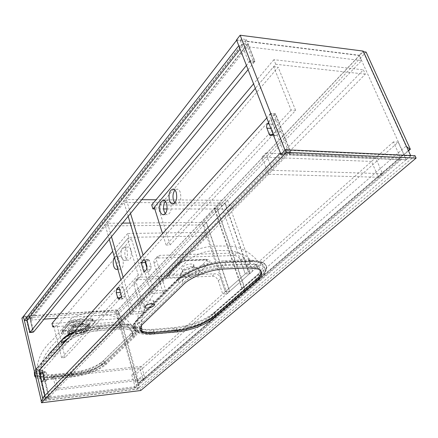 <?xml version="1.0" encoding="UTF-8"?>
<svg xmlns="http://www.w3.org/2000/svg" width="438" height="438" viewBox="0 0 438 438"><rect width="100%" height="100%" fill="white"/><g stroke="black" fill="none" stroke-linecap="round" stroke-linejoin="round"><path stroke-width="0.33" stroke-dasharray="2.19 1.64" d="M53.316 357.227L66.576 342.598L53.316 357.227M73.195 328.002L68.065 333.745L68.049 334.32L81.572 333.4L84.507 332.42L89.774 326.726L89.785 326.047L88.575 325.79L76.124 326.743L73.195 328.002L72.423 324.996L67.31 330.772L67.304 331.38L68.536 331.555L80.838 330.58L83.735 329.48L88.985 323.753L89.002 323.113L87.819 322.943L75.38 323.868L72.423 324.996M129.714 334.966C132.583 332.075 132.736 329.803 130.174 328.155C127.869 326.863 124.096 326.403 118.857 326.781L97.329 328.473C85.733 329.261 70.507 335.07 66.012 340.364L40.351 368.851C38.489 370.997 38.473 372.7 40.307 373.964C42.771 375.443 47.063 375.875 53.184 375.262L73.239 373.121C85.602 371.38 94.98 367.893 101.37 362.648L129.714 334.966L130.321 337.101L101.912 364.684L130.321 337.101C132.019 335.563 132.763 334.024 132.561 332.486L125.509 323.666L120.176 319.455L114.964 316.898L110.48 315.601L106.095 315.01L90.113 315.924C86.62 316.192 77.57 318.869 71.936 323.917L50.726 347.214L45.278 354.753L41.698 363.212L40.438 370.4L40.52 375.859L39.743 375.005C39.097 373.707 39.464 372.366 40.854 370.975C38.987 373.116 38.971 374.808 40.805 376.061C43.263 377.523 47.561 377.945 53.682 377.326L73.748 375.158C86.122 373.4 95.511 369.907 101.912 364.684L94.969 369.174L84.726 372.984L79.081 374.337L48.722 377.611L44.484 377.304L40.52 375.859M130.321 337.101C133.196 334.221 133.355 331.96 130.792 330.329C128.487 329.042 124.715 328.593 119.475 328.982L97.926 330.706C86.324 331.517 71.082 337.32 66.576 342.598L74.088 337.348L85.624 332.968L91.991 331.495C103.609 330.06 114.466 329.19 124.556 328.883L128.668 329.48L130.475 330.153M69.199 324.279L61.539 333.006L61.167 333.652L63.477 334.095L81.692 332.628L85.684 331.692L86.998 330.975L91.099 326.868L94.98 322.357L95.32 321.278L92.998 320.326L74.449 321.678L70.419 323.113L61.539 333.006M74.088 331.697L87.759 327.093L98.167 325.275L119.623 323.633L127.83 324L131.378 325.056C134.948 326.858 135.15 329.442 131.986 332.798L103.067 361.038C98.304 365.161 90.951 368.467 81.003 370.959L71.695 372.557L51.783 374.671L43.723 374.901C40.542 374.654 38.287 373.964 36.951 372.831C35.473 371.501 35.538 369.781 37.148 367.674L49.374 353.493M75.144 330.586C72.21 330.767 70.606 330.29 70.326 329.157C71.235 326.595 74.849 324.843 81.178 323.896L83.948 323.989C89.566 324.815 82.317 330.181 75.144 330.586M79.59 322.965C75.44 323.583 73.064 324.739 72.462 326.43L72.828 326.989L75.626 327.389C80.762 326.469 83.006 325.127 82.355 323.37L79.59 322.965M75.467 326.77L72.67 326.365C72.024 324.602 74.279 323.266 79.431 322.341L82.191 322.746C82.842 324.509 80.603 325.85 75.467 326.77M34.525 374.457L35.659 375.514L42.612 377.342L51.454 377.096L71.449 374.944L81.43 373.181C92.226 370.444 100.203 366.88 105.366 362.489L134.488 334.282C137.746 330.86 137.844 328.171 134.778 326.217L130.037 324.728L121.063 324.536L99.464 326.206L88.202 327.98L72.807 333.115M131.986 332.798L134.488 334.282C138.769 329.447 137.28 326.261 130.037 324.728L121.063 324.536L121.687 326.748L100.072 328.445C88.509 329.59 78.008 332.71 68.569 337.813M87.759 327.093L88.202 327.98C75.84 331.117 66.91 335.273 61.419 340.457L62.13 340.277L61.123 340.78L35.681 369.322L34.356 371.276M35.774 377.342L36.146 377.611C39.174 379.407 44.441 379.921 51.952 379.149L71.958 376.97C84.687 375.667 100.663 369.754 106.204 364.241L134.784 336.712C138.353 333.176 138.556 330.4 135.402 328.39C132.605 326.836 128.033 326.288 121.687 326.748M61.687 343.02L36.184 371.457L34.854 373.4M81.003 370.959L81.43 373.181C92.166 370.411 100.149 366.847 105.366 362.489L103.067 361.038M69.861 321.027L72.828 319.893L91.515 318.552L92.686 318.722L92.664 319.379L84.775 327.991L81.895 329.086L63.499 330.526L62.256 330.345L62.256 329.737L69.861 321.027L70.157 322.176L72.993 320.517L91.679 319.171L92.894 319.499L92.971 320.506L85.065 329.102L82.054 329.694L62.453 331.139L70.157 322.176L69.412 324.175C70.491 322.866 72.073 322.089 74.159 321.842L72.828 319.893M86.998 330.975L85.065 329.102L84.775 327.991M81.895 329.086L81.692 332.628M94.98 322.357L92.971 320.506L92.664 319.379M63.499 330.526L63.477 334.095M92.998 320.326L92.637 320.496L91.515 318.552M62.256 329.737L62.541 330.871L61.435 333.428L62.453 331.139L62.256 330.345M74.449 321.678L74.159 321.842C82.744 320.934 82.93 320.895 92.637 320.496L93.25 320.501L92.686 318.722M43.723 374.901L42.612 377.342C34.837 376.516 32.45 373.937 35.434 369.606L36.195 369.365L37.148 367.674M63.116 338.547L62.13 340.277C67.419 335.262 76.102 331.216 88.186 328.133L99.464 326.206L100.072 328.445M127.83 324L128.728 324.848L131.378 325.056C126.527 318.727 120.959 314.648 114.668 312.82C108.536 311.183 105.804 311.347 103.549 311.347L89.943 312.278C78.676 314.648 72.16 317.063 70.387 319.51L52.182 340.43L49.018 343.332C47.83 344.126 42.075 351.528 41.035 354.2C37.767 361.596 36.403 367.81 36.951 372.831L36.42 372.908C35.051 373.187 34.974 372.01 36.195 369.365L36.403 369.103L35.681 369.322L36.184 371.457M62.683 340.649L37.17 369.174C35.056 371.627 35.045 373.576 37.137 375.021C39.984 376.729 44.939 377.227 52.002 376.516L72.013 374.364C86.182 372.366 96.94 368.363 104.293 362.352L132.763 334.709C136.098 331.369 136.284 328.746 133.316 326.836C130.672 325.357 126.352 324.826 120.362 325.253L98.78 326.929C85.415 327.821 67.813 334.544 62.683 340.649L63.247 342.883L37.673 371.304C35.549 373.751 35.538 375.689 37.63 377.118C40.477 378.81 45.432 379.297 52.5 378.569L72.527 376.395C86.702 374.375 97.471 370.373 104.841 364.383L133.366 336.838C136.711 333.51 136.902 330.898 133.935 329.009C131.296 327.542 126.976 327.027 120.981 327.46L99.388 329.168C86.505 330.553 75.593 334.145 66.658 339.937M138.709 323.063C134.428 327.525 134.389 330.8 138.605 332.896C141.72 334.265 146.303 334.703 152.353 334.205L175.326 332.239C189.03 331.172 207.869 324.18 215.879 317.112L259.915 279.181C266.791 272.978 267.24 268.472 261.256 265.663C258.677 264.678 255.19 264.267 250.793 264.432L225.915 265.428C210.497 265.828 187.541 274.67 179.142 283.326L138.709 323.063L137.965 320.479C133.694 324.958 133.661 328.254 137.877 330.372C140.998 331.763 145.58 332.212 151.619 331.725L174.581 329.803C188.28 328.757 207.092 321.766 215.085 314.676L259 276.602C265.855 270.372 266.293 265.839 260.309 263.003C257.725 262.006 254.237 261.585 249.846 261.738L224.984 262.685C209.572 263.052 186.654 271.894 178.282 280.588L137.965 320.479M141.6 328.878C144.299 330.055 148.241 330.438 153.426 330.028L176.437 328.122C188.378 327.23 204.836 321.109 211.757 314.922L255.529 276.772C261.431 271.379 261.798 267.459 256.63 265.006L247.448 263.906L222.641 264.886C209.276 265.231 189.484 272.858 182.159 280.397L141.655 320.205C138.468 323.452 137.948 326.031 140.089 327.947M256.63 265.006L257.571 267.667L260.09 269.222L261.179 271.341C260.922 269.742 259.723 268.516 257.571 267.667L248.39 266.589L223.566 267.623C210.196 267.996 190.371 275.617 183.024 283.129L142.405 322.779C139.804 325.374 138.966 327.575 139.903 329.376L139.574 328.451C139.355 326.578 140.297 324.689 142.405 322.779L183.024 283.129L183.456 284.497M81.966 332.792L83.417 332.239L88.679 326.534L88.093 326.135L75.654 327.087L74.17 327.651L69.034 333.701L81.966 332.792L81.539 331.139L82.985 330.591L88.235 324.87L87.649 324.465L75.216 325.407L73.737 325.971L68.607 332.031L81.539 331.139M181.305 272.485L181.31 272.48C185.29 269.124 190.081 267.47 195.676 267.509C198.89 268.051 199.432 269.474 197.297 271.779C193.673 275.666 181.485 278.174 180.226 275.31L181.305 272.485M183.1 269.972L183.106 269.967C185.827 267.678 189.057 266.561 192.797 266.6L194.056 266.917C195.091 267.509 195.08 268.368 194.012 269.507C190.284 272.135 186.621 273.077 183.029 272.337L182.416 271.828L183.1 269.972M258.042 268.998L257.571 267.662L254.067 266.808L248.39 266.589L248.861 267.936M182.159 280.397L183.024 283.129C185.635 280.588 189.221 278.163 193.782 275.852L208.723 270.126L216.547 268.379L223.566 267.623L248.39 266.589L247.448 263.906M176.131 267.388L166.922 276.843C166.774 277.495 167.562 277.758 169.276 277.632L190.207 276.646L195.074 275.535L196.903 274.56L203.188 268.866L209.238 262.63L209.922 261.152C210.07 260.177 209.287 259.701 207.563 259.718L186.227 260.479L181.305 262.198L176.131 267.388L177.16 264.875L180.544 261.42L184.327 259.953L206.731 259.307L206.791 260.473L194.581 272.381L190.946 273.777L168.603 274.522L168.69 273.526L177.16 264.875L171.97 270.175L171.023 272.666L179.668 263.709L180.544 261.42M157.001 299.055L178.731 277.988C186.517 271.341 197.45 266.227 211.538 262.647L223.999 260.698L248.724 259.794L257.708 260.906C264.475 263.577 264.59 268.012 258.064 274.215L213.454 313.115C206.501 318.656 197.04 322.899 185.071 325.856L174.138 327.608L151.291 329.485L142.295 329.349L137.488 327.832C134.143 325.779 134.225 322.746 137.724 318.727L157.001 299.055M149.862 303.923L153.207 301.963L153.601 300.95L153.004 300.342C149.977 299.8 147.009 300.583 144.091 302.691L143.554 303.72L144.162 304.448L148.351 304.372M193.136 266.791C189.435 269.507 185.789 270.476 182.192 269.704C181.19 269.156 181.201 268.33 182.235 267.229C185.915 264.503 189.572 263.517 193.202 264.278C194.226 264.842 194.204 265.68 193.136 266.791M150.929 333.006L173.87 331.068C188.384 329.951 208.291 322.56 216.794 315.042L260.796 277.035C268.111 270.421 268.582 265.609 262.214 262.592C259.482 261.541 255.803 261.097 251.16 261.262L226.271 262.198C209.901 262.581 185.493 271.998 176.634 281.223L136.382 321.131C131.876 325.861 131.849 329.349 136.306 331.582C139.623 333.055 144.496 333.532 150.929 333.006L150.781 332.513L173.722 330.58L185.411 328.653C198.365 325.418 208.625 320.84 216.191 314.933L261.103 276.088C267.952 269.66 268.259 264.985 262.023 262.055L250.974 260.719L226.079 261.65L212.622 263.495C197.171 267.262 185.279 272.836 176.936 280.221L135.851 320.999C131.734 325.56 131.833 328.916 136.163 331.079L140.866 332.376L150.781 332.513L151.291 329.485M280.391 153.021L399.193 158.189L134.17 386.853L42.689 397.868M258.064 274.215L261.103 276.088C268.16 269.282 268.067 264.47 260.824 261.65L259.099 261.913L257.708 260.906M211.538 262.647L212.463 263.764L212.622 263.495C197.253 267.317 185.356 272.896 176.936 280.221L177.593 280.096L176.465 280.676L176.634 281.223M185.071 325.856L185.411 328.653C198.321 325.368 208.581 320.791 216.191 314.933L213.454 313.115M200.462 271.423L197.96 269.085L203.303 263.879L205.865 266.2M170.908 272.71L167.661 275.891L168.69 273.526M142.295 329.349L140.866 332.376C132.517 330.8 130.847 327.005 135.851 320.999L136.541 320.824L137.724 318.727M178.731 277.988L177.593 280.096L189.862 271.889C196.454 268.527 203.988 265.822 212.463 263.764C216.18 262.986 218.518 262.367 225.466 261.88L226.079 261.65L226.271 262.198M140.74 390.521L140.264 388.813L41.095 400.934M415.021 155.709L140.264 388.813M134.17 386.853L134.471 387.931L399.856 159.673L280.714 154.63M42.962 399.018L134.471 387.931M399.193 158.189L399.856 159.673M30.556 318.782L246.802 45.01L241.809 44.397L26.828 319.039L30.556 318.782L30.857 320.058L247.481 46.74L361.624 60.559L359.352 55.517L236.657 40.192M30.857 320.058L44.063 319.138M56.354 318.278L118.714 313.92L361.624 60.559M26.828 319.039L26.121 316.055L23.603 316.225M23.428 316.455L117.641 310.115L359.352 55.517M118.714 313.92L117.641 310.115M246.802 45.01L247.481 46.74M241.809 44.397L242.482 46.132L238.781 45.683M242.482 46.132L240.123 49.138M41.265 400.759L137.488 389.004L115.856 311.736L117.587 309.912L29.844 315.809L33.671 331.845L33.189 332.437L29.373 316.411L25.656 316.663L26.121 316.055M21.9 318.152L115.856 311.736M137.488 389.004L139.361 387.411L117.587 309.912M139.361 387.411L49.516 398.301L42.771 370.017L39.212 370.384M44.939 395.547L45.7 398.761L42.875 399.106M29.373 316.411L29.844 315.809M49.001 398.821L42.272 370.57L38.489 370.959L45.185 399.286L49.001 398.821L49.516 398.301M45.185 399.286L45.7 398.761M25.656 316.663L29.45 332.727L29.926 332.135M29.45 332.727L33.189 332.437M42.272 370.57L42.771 370.017M38.489 370.959L38.987 370.406M280.928 154.411L284.727 154.57L269.25 114.849L274.336 115.21L289.852 154.789L406.355 159.739L359.231 55.254L363.19 51.087M236.542 39.902L240.238 40.367L248.735 62.18L253.755 62.727L245.231 40.991L359.231 55.254M406.355 159.739L410.811 155.939L410.614 155.506M410.811 155.939L285.05 150.179M246.37 39.529L254.927 61.293L249.901 60.74L241.376 38.9L246.37 39.529L245.231 40.991M241.376 38.9L240.238 40.367M286.025 153.245L270.492 113.469L275.579 113.842L291.16 153.47L286.025 153.245L284.727 154.57M291.16 153.47L289.852 154.789M249.901 60.74L248.735 62.18M254.927 61.293L253.755 62.727M270.492 113.469L269.25 114.849M275.579 113.842L274.336 115.21M26.707 319.74L30.211 319.494L247.875 44.085L243.167 43.504L26.707 319.74L29.751 332.612L33.272 332.338L30.211 319.494M248.078 69.669L254.73 61.534L247.875 44.085M33.272 332.338L33.671 331.845M254.73 61.534L250.005 61.013L243.167 43.504M250.005 61.013L246.43 65.415M30.151 332.119L29.751 332.612M120.121 291.522L120.642 289.376L122.914 286.901L125.58 296.203L122.848 298.886L121.742 297.605L121.436 296.531M145.684 262.083L148.389 259.471L149.528 260.747L151.154 266.123L150.732 269.425L148.197 272.129L147.064 268.374L153.826 290.832L151.258 293.438L163.062 292.759L165.663 290.17L153.826 290.832M43.576 373.373L45.399 371.49L46.286 372.689L47.37 377.206L47.118 379.746L45.503 381.465L43.576 373.373L42.793 373.455M280.588 131.165L276.602 135.413L275.031 135.895L273.964 134.68L271.445 128.153L271.303 126.505L272.047 124.387L276.164 119.875L280.588 131.165L275.787 130.874L271.374 119.547L268.598 122.602M275.371 114.066L270.585 113.721L285.477 151.86L290.306 152.074L275.371 114.066L42.355 370.477L38.796 370.844L45.223 398.027L48.815 397.589L42.355 370.477M290.306 152.074L48.815 397.589M270.585 113.721L266.786 117.931M272.978 133.897L275.787 130.874M285.477 151.86L45.223 398.027M276.164 119.875L271.374 119.547M45.503 381.465L41.928 381.859M148.197 272.129L144.009 272.305M125.58 296.203L121.518 296.444M122.914 286.901L118.862 287.109M398.191 142.175L393.439 141.901L401.345 159.525L406.108 159.728L398.191 142.175L135.561 374.616L131.783 375.037L135.375 387.893L139.164 387.433L135.561 374.616M406.108 159.728L139.164 387.433M393.439 141.901L131.783 375.037M401.345 159.525L135.375 387.893M138.611 383.173L136.037 381.274L241.94 289.053L245.017 291.396L138.611 383.173L139.005 383.124L118.802 311.314L216.87 208.504L214.253 208.504L116.475 311.473L118.802 311.314M136.037 381.274L116.475 311.473M139.005 383.124L245.461 291.369L216.87 208.504M241.94 289.053L214.253 208.504M245.461 291.369L245.017 291.396M206.528 235.945L205.307 232.299L121.507 318.421L122.416 321.651L206.528 235.945L128.799 237.369L127.655 233.52L205.307 232.299M51.963 323.501L121.507 318.421M127.655 233.52L112.708 251.292M53.918 326.814L122.416 321.651M120.724 294.029L61.632 357.846L65.098 357.512L142.18 274.878L138.293 275.048L127.573 238.809L113.787 255.053L128.799 237.369M130.874 250.35C130.174 248.149 129.188 246.999 127.934 246.89C125.148 247.985 124.25 251.292 125.235 256.81C125.947 259.05 126.943 260.216 128.235 260.303C130.989 259.17 131.871 255.852 130.874 250.35M121.43 256.931C120.445 251.396 121.337 248.083 124.107 246.988C125.361 247.092 126.336 248.247 127.036 250.454C128.027 255.973 127.151 259.296 124.408 260.429C123.127 260.342 122.131 259.176 121.43 256.931M122.859 259.537C122.164 257.325 121.195 256.175 119.952 256.088C117.296 257.177 116.448 260.413 117.406 265.789C118.107 268.045 119.092 269.206 120.362 269.271C122.996 268.149 123.828 264.902 122.859 259.537M114.433 257.32L116.169 256.203C117.406 256.29 118.369 257.445 119.065 259.663C119.952 263.698 119.519 266.78 117.756 268.91M65.098 357.512L57.11 325.609L131.422 238.732L127.573 238.809M142.18 274.878L131.422 238.732M61.632 357.846L53.682 325.861L57.11 325.609M138.293 275.048L120.806 293.936M408.347 150.524L245.45 291.024L245.899 290.996L217.27 208.088L366.097 52.078M245.45 291.024L242.373 288.68L214.653 208.088L217.27 208.088M245.899 290.996L408.495 150.847M242.373 288.68L406.042 146.161L363.157 51.7L214.653 208.088M406.042 146.161L406.552 146.571M363.485 51.744L363.157 51.7M231.62 205.263L232.945 209.025L365.303 74.153L363.376 69.866L231.62 205.263L151.679 204.962M154.778 208.948L163.598 208.953M167.086 208.959L232.945 209.025M291.084 110.031L166.101 245.023L170.125 244.924L295.628 110.381L291.084 110.031L273.662 66.702L255.31 88.323L275.732 64.266L365.303 74.153M275.732 64.266L273.881 59.688L363.376 69.866M273.881 59.688L253.575 83.839M174.839 202.843L176.634 203.889C180.275 202.81 181.513 199.033 180.346 192.556C179.629 190.514 178.616 189.364 177.313 189.112L174.981 190.108M165.345 213.684L167.174 214.751C170.623 213.651 171.784 209.961 170.65 203.692C169.933 201.611 168.926 200.462 167.623 200.237L165.372 201.294M166.101 245.023L162.514 233.602M170.125 244.924L158.26 207.36L278.163 67.189L273.662 66.702M295.628 110.381L278.163 67.189M154.275 207.349L158.26 207.36M382.555 173.662L378.372 177.259L371.523 161.43L375.629 157.773L382.555 173.662L272.348 170.333L268.467 174.275L261.973 157.061L265.778 153.048L272.348 170.333M375.629 157.773L265.778 153.048M378.372 177.259L268.467 174.275M371.523 161.43L261.973 157.061M139.684 368.002L141.594 366.299L145 378.262L143.067 379.932L139.684 368.002L53.168 377.342L54.843 375.574L57.942 388.309L56.245 390.034L53.168 377.342M143.067 379.932L56.245 390.034M141.594 366.299L54.843 375.574M145 378.262L57.942 388.309M128.164 216.301L124.031 202.498L225.017 203.04L249.764 273.728L245.253 273.942L249.54 273.739L224.798 203.04L220.582 203.018L245.253 273.942L225.329 291.692L229.534 291.445L206.243 222.4L202.11 222.433L225.329 291.692L229.758 291.429L206.462 222.394L130.185 223.051M220.582 203.018L202.11 222.433M249.54 273.739L229.534 291.445M224.798 203.04L206.243 222.4M142.257 313.466L144.655 311.079L133.125 311.872L130.765 314.276L142.257 313.466L133.946 285.034C133.393 282.702 134.033 281.043 135.868 280.068L137.406 279.712L212.277 276.164C215.058 276.323 217.062 277.851 218.294 280.736L222.723 294.013L227.141 293.745L204.031 224.929L206.462 222.394M130.765 314.276L120.877 279.789M109.292 239.378L105.443 225.953L204.031 224.929M227.141 293.745L229.758 291.429M144.655 311.079L136.273 282.543C135.714 280.205 136.355 278.546 138.194 277.572L139.738 277.216L214.817 273.777C217.604 273.942 219.624 275.475 220.861 278.376L225.329 291.692L222.723 294.013M122.591 223.117L107.589 223.249L105.443 225.953M133.125 311.872L123.155 277.265M111.471 236.712L107.589 223.249M240.506 260.292L243.271 257.741L248.061 271.44L245.253 273.942L240.506 260.292C239.197 257.314 237.117 255.726 234.27 255.524L157.598 258.053L156.027 258.398C154.154 259.373 153.519 261.059 154.121 263.462L163.062 292.759M151.258 293.438L140.62 257.894M249.764 273.728L252.584 271.231L227.629 200.314L156.032 199.788M225.017 203.04L227.629 200.314M243.271 257.741C241.951 254.757 239.865 253.159 237.013 252.95L160.122 255.349L158.545 255.688C156.667 256.663 156.032 258.354 156.64 260.763L165.663 290.17M248.061 271.44L252.584 271.231M141.753 199.684L126.352 199.569L124.031 202.498M145.296 262.504L143.084 255.157M130.524 213.416L126.352 199.569M71.695 372.557L71.449 374.944L71.958 376.97M103.346 360.775L105.657 362.215L106.204 364.241M51.783 374.671L51.454 377.096L51.952 379.149M131.707 333.083L134.176 334.588L134.784 336.712M81.572 333.4L80.838 330.58M84.507 332.42L83.735 329.48M89.774 326.726L88.985 323.753M88.575 325.79L87.819 322.943M76.124 326.743L75.38 323.868M68.065 333.745L67.31 330.772M69.264 334.397L68.536 331.555M37.367 367.405L36.403 369.103L62.82 339.127M98.167 325.275L99.196 326.326L120.746 324.662L119.623 323.633M37.17 369.174L37.673 371.304M52.002 376.516L52.5 378.569M98.78 326.929L99.388 329.168M120.362 325.253L120.981 327.46M132.763 334.709L133.366 336.838M104.293 362.352L104.841 364.383M72.013 374.364L72.527 376.395M97.329 328.473L97.926 330.706M66.012 340.364L66.576 342.598M118.857 326.781L119.475 328.982M101.37 362.648L101.912 364.684M73.239 373.121L73.748 375.158M53.184 375.262L53.682 377.326M40.351 368.851L40.854 370.975M151.619 331.725L152.353 334.205M178.282 280.588L179.142 283.326M224.984 262.685L225.915 265.428M249.846 261.738L250.793 264.432M259 276.602L259.915 279.181M215.085 314.676L215.879 317.112M174.581 329.803L175.326 332.239M222.641 264.886L224.026 268.992M255.529 276.772L256.444 279.362M211.757 314.922L212.55 317.369M176.437 328.122L177.187 330.564M153.426 330.028L154.16 332.513M141.655 320.205L142.777 324.071M82.985 330.591L83.417 332.239M69.226 332.119L69.647 333.783M68.613 331.73L69.034 333.395M73.737 325.971L74.17 327.651M75.216 325.407L75.654 327.087M87.649 324.465L88.093 326.135M88.235 324.87L88.679 326.534M174.138 327.608L173.87 331.068M213.87 312.759L216.629 314.555L216.794 315.042M138.063 318.36L136.891 320.452L136.234 320.611L136.382 321.131M248.724 259.794L250.235 260.949L250.974 260.719L251.16 261.262M257.615 274.61L260.615 276.52L260.796 277.035M207.563 259.718L206.845 259.997L205.833 259.203M206.791 260.473L209.238 262.63M186.227 260.479L185.613 260.752L184.327 259.953M179.585 263.742L179.668 263.709C181.146 261.705 184.163 260.84 185.613 260.752L207.015 259.991L206.731 259.307M194.581 272.381L196.903 274.56M190.946 273.777L190.207 276.646M167.644 275.896L167.201 276.383C166.101 276.641 167.305 274.883 170.82 271.111C173.306 268.335 178.989 263.227 181.217 261.628L183.746 257.56C184.458 256.624 184.371 255.316 191.346 251.735C196.75 249.255 203.177 247.481 210.634 246.402L218.557 245.986L229.43 246.096C239.914 246.698 249.321 251.626 257.654 260.889L225.466 261.88L223.999 260.698M169.791 274.73L169.276 277.632M178.282 278.404L177.127 280.544C162.191 294.944 148.783 308.248 136.891 320.452L136.541 320.824C131.854 326.332 135.079 328.204 136.508 328.013L137.488 327.832L137.308 321.224C138.386 311.922 140.127 305.33 142.542 301.448C145.761 295.53 149.577 290.673 153.984 286.868L167.031 276.783C167.551 276.871 168.077 276.115 168.603 274.522M276.602 135.413L271.817 135.139M273.964 134.68L272.332 134.586M271.544 128.444L270.843 128.4M272.222 124.168L269.129 123.965M45.174 371.627L42.125 371.944M46.286 372.689L42.7 373.066M47.37 377.206L43.778 377.594M47.118 379.746L43.532 380.14M147.809 259.767L144.764 259.871M149.528 260.747L145.328 260.895M151.154 266.123L146.949 266.282M150.732 269.425L146.533 269.594M123.286 298.65L119.235 298.891M121.742 297.605L120.357 297.687M120.642 289.376L119.525 289.436M137.406 279.712L139.738 277.216M133.946 285.034L136.273 282.543M212.277 276.164L214.817 273.777M218.294 280.736L220.861 278.376M154.121 263.462L156.64 260.763M157.598 258.053L160.122 255.349M234.27 255.524L237.013 252.95M72.462 326.43L70.326 329.157M72.67 326.365L72.828 326.989M35.659 375.514L36.146 377.611M134.778 326.217L135.402 328.39M89.785 326.047L89.002 323.113M68.049 334.32L67.304 331.38M82.191 322.746L82.355 323.37M81.419 323.03L83.948 323.989M37.137 375.021L37.63 377.118M133.316 326.836L133.935 329.009M130.174 328.155L130.792 330.329M40.307 373.964L40.805 376.061M137.877 330.372L138.605 332.896M260.309 263.003L261.256 265.663M141.627 329.124L142.279 331.374M68.607 332.031L69.034 333.701M88.246 324.553L88.684 326.217M192.797 266.6L195.676 267.509M173.289 274.604L185.263 262.986C186.249 260.429 199.027 252.129 210.432 251.018L217.982 250.498L229.715 250.678C230.563 250.771 235.534 251.001 243.473 254.889C246.818 255.978 251.407 260.188 257.232 267.536M144.162 304.448L144.792 306.589M183.029 272.337L182.192 269.704M141.408 325.587C141.496 317.796 143.456 310.449 147.283 303.556L152.999 295.135C157.543 289.863 157.899 289.852 159.131 288.653M180.226 275.31L182.416 271.828M194.056 266.917L193.202 264.278M136.163 331.079L136.306 331.582M262.023 262.055L262.214 262.592M153.004 300.342L154.045 303.83M275.031 135.895L270.98 135.665M45.399 371.49L41.884 371.851M148.389 259.471L144.201 259.614M122.848 298.886L118.802 299.127M124.107 246.988L127.934 246.89M116.169 256.203L119.952 256.088M116.617 269.425L120.362 269.271M124.408 260.429L128.235 260.303M173.24 189.052L177.313 189.112M163.593 200.21L167.623 200.237M163.516 214.762L167.174 214.751M173.032 203.867L176.634 203.889M135.868 280.068L138.194 277.572M156.027 258.398L158.545 255.688"/><path stroke-width="0.66" d="M49.374 353.493L63.116 338.547C65.492 336.176 69.149 333.893 74.088 331.697M72.807 333.115C67.644 335.481 63.849 337.928 61.419 340.457L61.123 340.78L61.687 343.02L68.569 337.813M34.356 371.276L34.525 374.457M34.854 373.4C34.159 374.983 34.465 376.297 35.774 377.342M66.658 339.937L63.247 342.883M140.089 327.947L141.6 328.878M256.444 279.362C259.871 276.362 261.448 273.69 261.179 271.341L261.147 272.715C260.615 275.004 259.044 277.221 256.444 279.362L212.55 317.369L256.444 279.362L256.898 280.654C262.822 275.294 263.205 271.407 258.042 268.998L248.861 267.936L224.026 268.992C210.651 269.381 190.815 277.002 183.456 284.497L142.777 324.071C138.999 327.958 138.956 330.816 142.646 332.639C145.339 333.811 149.303 334.189 154.526 333.756L177.56 331.79C189.512 330.865 206.002 324.744 212.95 318.596L256.898 280.654M212.55 317.369L202.991 323.326L190.141 328.117L183.38 329.704L154.16 332.513L148.548 332.639L142.279 331.374L139.903 329.376L142.279 331.374C144.973 332.557 148.936 332.935 154.16 332.513L177.187 330.564C189.134 329.655 205.614 323.529 212.55 317.369L212.95 318.596M145.12 306.184L144.584 307.208L145.186 307.93C148.186 308.467 151.159 307.69 154.094 305.598L154.658 304.558L154.045 303.83C151.022 303.299 148.044 304.087 145.12 306.184M148.351 304.372L149.862 303.923M280.085 153.01L280.714 154.63L285.483 149.73L415.021 155.709L416.1 158.08L286.507 152.347L41.528 402.774L41.095 400.934L42.962 399.018L42.689 397.868L280.391 153.021M286.507 152.347L285.483 149.73M41.528 402.774L140.74 390.521L416.1 158.08M44.063 319.138L56.354 318.278M24.38 320.512L23.428 316.455L236.657 40.192L238.781 45.683L24.38 320.512L27.134 320.32L29.926 332.135L33.671 331.845L248.078 69.669M240.123 49.138L27.134 320.32M23.373 316.241L42.875 399.106L41.265 400.759L21.9 318.152L23.603 316.225M39.212 370.384L44.939 395.547M285.05 150.179L280.928 154.411L236.542 39.902L240.15 35.226L285.05 150.179M410.614 155.506L363.19 51.087L240.15 35.226M246.43 65.415L30.151 332.119M121.436 296.531L120.121 291.522M141.124 262.652L144.009 272.305L146.533 269.594L146.949 266.282L145.328 260.895L144.201 259.614L141.124 262.652L145.296 262.504L147.064 268.374L145.296 262.504L145.684 262.083M266.786 117.931L39.026 370.586M118.862 287.109L116.601 289.595L116.24 292.688L117.696 297.845L118.802 299.127L121.518 296.444L118.862 287.109M41.928 381.859L43.532 380.14L43.778 377.594L42.7 373.066L41.818 371.862L40.006 373.745L41.928 381.859M268.598 122.602L266.966 124.595L266.523 126.889L269.189 134.406L270.251 135.627L271.817 135.139L272.978 133.897M42.793 373.455L40.006 373.745M112.708 251.292L51.963 323.501L52.806 326.896L53.918 326.814M52.806 326.896L53.682 325.861M117.756 268.91L116.585 269.425C115.32 269.354 114.334 268.193 113.639 265.932C112.834 262.515 113.103 259.646 114.433 257.32M408.495 150.847L410.357 149.249L366.097 52.078L363.485 51.744M406.552 146.571L409.864 149.221L408.347 150.524M410.357 149.249L409.864 149.221M253.575 83.839L151.679 204.962L152.922 208.942L154.778 208.948M163.598 208.953L167.086 208.959M152.922 208.942L255.31 88.323L154.275 207.349L162.514 233.602M174.981 190.108C172.961 192.835 172.479 196.262 173.519 200.396L174.839 202.843M169.468 200.363C168.318 193.842 169.572 190.07 173.24 189.052C174.538 189.304 175.545 190.453 176.257 192.506C177.423 199 176.191 202.789 172.572 203.867C171.225 203.643 170.19 202.476 169.468 200.363M165.372 201.294C163.505 203.96 163.073 207.278 164.069 211.253L165.345 213.684M160.062 211.253C158.939 204.94 160.116 201.256 163.593 200.21C164.891 200.429 165.898 201.584 166.61 203.67C167.743 209.961 166.588 213.656 163.155 214.762C161.814 214.565 160.784 213.399 160.062 211.253M120.877 279.789L109.292 239.378M130.185 223.051L122.591 223.117M123.155 277.265L111.471 236.712M140.62 257.894L128.164 216.301M156.032 199.788L141.753 199.684M143.084 255.157L130.524 213.416M62.831 338.837L62.82 339.127M177.187 330.564L177.56 331.79M154.16 332.513L154.526 333.756M272.332 134.586L269.189 134.406M270.843 128.4L266.775 128.148M269.129 123.965L267.454 123.855M42.125 371.944L41.599 371.999M144.764 259.871L143.62 259.909M120.357 297.687L117.696 297.845M120.275 292.464L116.24 292.688M119.525 289.436L116.601 289.595M142.279 331.374L142.646 332.639M144.792 306.589L145.186 307.93M141.928 331.205L141.408 325.587M270.98 135.665L270.251 135.627M163.155 214.762L163.516 214.762M172.572 203.867L173.032 203.867"/></g></svg>
